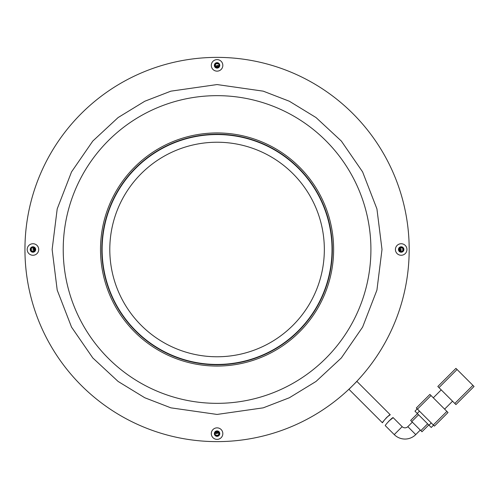 <?xml version="1.0" encoding="UTF-8"?>
<svg xmlns="http://www.w3.org/2000/svg" width="499" height="499" viewBox="0 0 499 499"><rect width="100%" height="100%" fill="white"/><g stroke="black" fill="none" stroke-linecap="round" stroke-linejoin="round"><path stroke-width="0.75" d="M217.065 356.766A107.266 107.266 0 0 1 109.799 249.5A107.266 107.266 0 0 1 217.065 142.234A107.266 107.266 0 0 1 324.338 249.5A107.266 107.266 0 0 1 217.065 356.766M217.065 435.215A185.715 185.715 0 0 1 215.861 435.215L217.065 435.215A185.715 185.715 0 0 0 218.275 435.215L217.065 435.215M31.356 250.704A185.715 185.715 0 0 1 31.356 248.296L31.356 250.704M215.861 63.785A185.715 185.715 0 0 1 217.065 63.785A185.715 185.715 0 0 1 218.275 63.785L215.861 63.785M217.065 364.451A114.951 114.951 0 0 0 332.022 249.5A114.951 114.951 0 0 0 217.065 134.549A114.951 114.951 0 0 0 102.114 249.5A114.951 114.951 0 0 0 217.065 364.451M402.78 248.296A185.715 185.715 0 0 1 402.78 250.704L402.78 248.296L402.78 250.704M388.721 421.206L393.162 417.669L402.163 426.67A4.004 4.004 0 0 0 407.82 426.67L412.349 422.142M407.82 426.67L415.748 434.598L420.277 430.069M415.748 434.598A15.207 15.207 0 0 1 394.241 434.598L385.284 425.641C384.648 425.485 392.763 416.771 393.162 417.669M438.958 387.617L457.072 369.503L472.921 385.353L454.807 403.46L437.823 386.482L451.595 372.716M455.936 404.595L474.05 386.482L455.936 404.595L454.807 403.46M474.05 386.482L472.921 385.353M457.072 369.503L455.936 368.368L437.823 386.482M444.615 409.124L452.543 401.202M433.294 397.803L441.222 389.881M431.03 395.539L446.879 411.388L433.294 424.973L417.445 409.124L431.03 395.539L429.901 394.41L416.316 407.989L429.901 394.41M433.294 424.973L434.429 426.102L448.015 412.517L446.879 411.388M416.316 407.989L417.445 409.124M414.956 411.164L417.22 408.899L414.956 411.164L417.22 413.428L419.484 411.164M431.255 422.934L428.99 425.198L417.22 413.428M428.99 425.198L431.255 427.462L433.519 425.198L431.255 427.462M417.445 413.652L410.652 420.445L411.787 421.574L418.58 414.781M427.637 423.838L420.844 430.631L411.787 421.574M421.973 431.766L428.766 424.973L421.973 431.766L420.844 430.631M384.467 419.94L382.421 422.778C381.785 422.628 389.85 413.877 390.262 414.769L387.436 416.759M387.392 416.802L385.852 418.312M382.421 422.778L348.957 389.314L356.879 381.386L390.262 414.769M400.129 247.797A183.071 183.071 0 0 1 400.136 249.5A183.071 183.071 0 0 1 400.129 251.203M218.768 432.564A183.071 183.071 0 0 1 215.368 432.564M34.007 251.203A183.071 183.071 0 0 1 34.001 249.5A183.071 183.071 0 0 1 34.007 247.797M399.58 248.302A182.515 182.515 0 0 1 399.58 249.5A182.515 182.515 0 0 1 399.58 250.698M218.263 432.009A182.515 182.515 0 0 1 215.874 432.009M34.556 250.698A182.515 182.515 0 0 1 34.55 249.5A182.515 182.515 0 0 1 34.556 248.302M215.874 66.991A182.515 182.515 0 0 1 218.263 66.991M215.368 66.436A183.071 183.071 0 0 1 218.768 66.436M34.001 249.974L33.177 249.98L32.915 248.465L34.001 248.458M31.693 251.053L34.007 251.041M32.915 248.465L34.007 247.947M216.591 66.429L216.585 65.612L218.1 65.344L218.107 66.436M215.512 64.121L215.524 66.436M218.1 65.344L218.624 66.436M400.136 249.026L400.953 249.02L401.221 250.535L400.136 250.542M402.444 247.947L400.129 247.959M401.221 250.535L400.129 251.053M217.545 432.571L217.545 433.388L216.036 433.656L216.03 432.564M218.624 434.879L218.612 432.564M216.036 433.656L215.512 432.564M217.065 364.775A115.275 115.275 0 0 1 101.796 249.5A115.275 115.275 0 0 1 217.065 134.225A115.275 115.275 0 0 1 332.34 249.5A115.275 115.275 0 0 1 217.065 364.775M217.065 57.379A192.121 192.121 0 0 1 409.186 249.5A192.121 192.121 0 0 1 217.065 441.621A192.121 192.121 0 0 1 24.944 249.5A192.121 192.121 0 0 1 217.065 57.379C208.925 57.491 208.925 57.491 217.065 57.379C225.211 57.491 225.211 57.491 217.065 57.379M401.184 246.78A2.72 2.72 0 0 0 398.464 249.5A2.72 2.72 0 0 0 401.184 252.22A2.72 2.72 0 0 0 403.903 249.5A2.72 2.72 0 0 0 401.184 246.78M406.947 249.5A5.763 5.763 0 0 0 401.184 243.737A5.763 5.763 0 0 0 395.42 249.5A5.763 5.763 0 0 0 401.184 255.263A5.763 5.763 0 0 0 406.947 249.5M217.065 59.618A5.763 5.763 0 0 0 211.302 65.381A5.763 5.763 0 0 0 217.065 71.145A5.763 5.763 0 0 0 222.828 65.381A5.763 5.763 0 0 0 217.065 59.618M217.065 62.662A2.72 2.72 0 0 0 214.345 65.381A2.72 2.72 0 0 0 217.065 68.107A2.72 2.72 0 0 0 219.791 65.381A2.72 2.72 0 0 0 217.065 62.662M32.953 246.78A2.72 2.72 0 0 0 30.227 249.5A2.72 2.72 0 0 0 32.953 252.22A2.72 2.72 0 0 0 35.672 249.5A2.72 2.72 0 0 0 32.953 246.78M38.716 249.5A5.763 5.763 0 0 0 32.953 243.737A5.763 5.763 0 0 0 27.189 249.5A5.763 5.763 0 0 0 32.953 255.263A5.763 5.763 0 0 0 38.716 249.5M217.065 427.855A5.763 5.763 0 0 0 211.302 433.619A5.763 5.763 0 0 0 217.065 439.382A5.763 5.763 0 0 0 222.828 433.619A5.763 5.763 0 0 0 217.065 427.855M217.065 430.893A2.72 2.72 0 0 0 214.345 433.619A2.72 2.72 0 0 0 217.065 436.338A2.72 2.72 0 0 0 219.791 433.619A2.72 2.72 0 0 0 217.065 430.893M217.065 67.384A2.002 2.002 0 0 1 215.063 65.381A2.002 2.002 0 0 1 217.065 63.385A2.002 2.002 0 0 1 219.067 65.381A2.002 2.002 0 0 1 217.065 67.384M216.466 441.621L212.593 441.571M216.061 441.621L217.065 441.621C225.211 441.509 225.211 441.509 217.065 441.621M401.184 251.502A2.002 2.002 0 0 1 399.181 249.5A2.002 2.002 0 0 1 401.184 247.498A2.002 2.002 0 0 1 403.186 249.5A2.002 2.002 0 0 1 401.184 251.502M217.065 435.615A2.002 2.002 0 0 1 215.063 433.619A2.002 2.002 0 0 1 217.065 431.616A2.002 2.002 0 0 1 219.067 433.619A2.002 2.002 0 0 1 217.065 435.615M32.953 251.502A2.002 2.002 0 0 1 30.95 249.5A2.002 2.002 0 0 1 32.953 247.498A2.002 2.002 0 0 1 34.955 249.5A2.002 2.002 0 0 1 32.953 251.502M24.95 248.296L25.05 243.2M409.186 250.704L409.086 255.8M217.065 62.824A2.564 2.564 0 0 0 214.508 65.381A2.564 2.564 0 0 0 217.065 67.945A2.564 2.564 0 0 0 219.629 65.381A2.564 2.564 0 0 0 217.065 62.824M401.184 246.936A2.564 2.564 0 0 0 398.62 249.5A2.564 2.564 0 0 0 401.184 252.064A2.564 2.564 0 0 0 403.747 249.5A2.564 2.564 0 0 0 401.184 246.936M217.065 431.055A2.564 2.564 0 0 0 214.508 433.619A2.564 2.564 0 0 0 217.065 436.176A2.564 2.564 0 0 0 219.629 433.619A2.564 2.564 0 0 0 217.065 431.055M32.953 246.936A2.564 2.564 0 0 0 30.389 249.5A2.564 2.564 0 0 0 32.953 252.064A2.564 2.564 0 0 0 35.51 249.5A2.564 2.564 0 0 0 32.953 246.936M409.186 248.296L409.086 243.2M24.95 250.704L25.05 255.8M402.163 426.67L394.241 434.598M217.065 132.94A116.56 116.56 0 0 0 100.505 249.5A116.56 116.56 0 0 0 217.065 366.06A116.56 116.56 0 0 0 333.625 249.5A116.56 116.56 0 0 0 217.065 132.94M217.065 403.342A153.842 153.842 0 0 1 63.223 249.5A153.842 153.842 0 0 1 217.065 95.658A153.842 153.842 0 0 1 370.913 249.5A153.842 153.842 0 0 1 217.065 403.342M217.065 84.562L170.883 91.161L144.791 101.241L118.107 117.552L92.802 141.049L71.538 171.881L57.204 208.9L52.133 249.5L57.204 290.1L71.538 327.119L92.802 357.951L118.107 381.448L144.791 397.759L170.883 407.839L217.065 414.438L263.247 407.839L289.345 397.759L316.029 381.448L341.335 357.951L362.598 327.119L376.926 290.1L382.003 249.5L376.926 208.9L362.598 171.881L341.335 141.049L316.029 117.552L289.345 101.241L263.247 91.161L217.065 84.562"/></g></svg>
